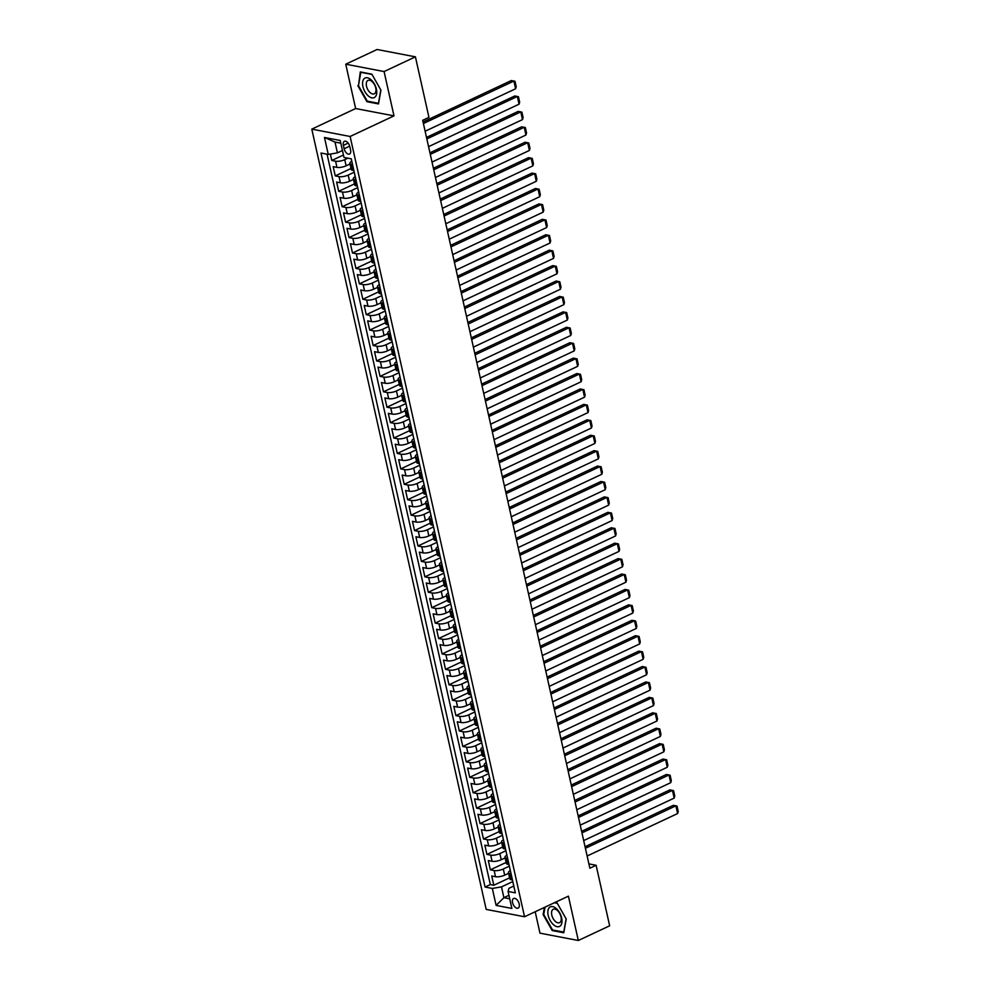 <?xml version="1.0" encoding="UTF-8"?>
<svg xmlns="http://www.w3.org/2000/svg" width="990" height="990" viewBox="0 0 990 990"><rect width="100%" height="100%" fill="white"/><g stroke="black" fill="none" stroke-linecap="round" stroke-linejoin="round"><path stroke-width="1.49" d="M519.193 903.92A5.321 2.945 -115.1 0 0 513.624 898.475A5.321 2.945 -115.1 0 0 512.56 902.657A5.321 2.945 -115.1 0 0 518.141 908.102A5.321 2.945 -115.1 0 0 519.193 903.92M535.194 911.753L539.971 933.162L578.321 940.5L609.654 925.798L596.116 865.272L588.889 863.886M311.788 129.133L486.201 909.414L524.539 916.752L350.126 136.472L311.788 129.133L355.645 108.541L393.995 115.88L384.083 71.552L345.745 64.202L355.645 108.541M345.745 64.202L377.079 49.5L415.416 56.838L384.083 71.552M330.363 154.069L331.798 160.479L343.456 155.009M350.014 163.994L346.116 165.813A6.645 2.067 167.4 0 1 336.959 167.372L333.185 166.654L335.251 175.898L351.017 168.498M353.455 179.413L349.569 181.232A6.645 2.067 -12.6 0 1 340.411 182.791L336.625 182.073L338.691 191.317L354.469 183.917M356.907 194.832L353.022 196.651A6.645 2.067 -12.6 0 1 343.852 198.21L340.077 197.493L342.144 206.737L357.91 199.337M360.348 210.251L356.462 212.083A6.645 2.067 -12.6 0 1 347.304 213.63L343.518 212.912L345.584 222.168L361.362 214.756M363.8 225.671L359.914 227.502A6.645 2.067 -12.6 0 1 350.757 229.061L346.97 228.331L349.037 237.588L364.803 230.187M367.24 241.09L363.355 242.921A6.645 2.067 -12.6 0 1 354.197 244.481L350.411 243.75L352.489 253.007L368.255 245.607M370.693 256.509L366.807 258.341A6.645 2.067 -12.6 0 1 357.65 259.9L353.863 259.17L355.93 268.426L371.696 261.026M374.133 271.928L370.248 273.76A6.645 2.067 -12.6 0 1 361.09 275.319L357.316 274.589L359.382 283.845L375.148 276.445M377.586 287.36L373.7 289.179A6.645 2.067 -12.6 0 1 364.543 290.738L360.756 290.008L362.823 299.265L378.588 291.864M381.039 302.779L377.14 304.598A6.645 2.067 -12.6 0 1 367.983 306.158L364.209 305.44L366.275 314.684L382.041 307.284M384.479 318.198L380.593 320.018A6.645 2.067 -12.6 0 1 371.436 321.577L367.649 320.859L369.716 330.103L385.494 322.703M387.932 333.618L384.033 335.437A6.645 2.067 -12.6 0 1 374.876 336.996L371.101 336.278L373.168 345.522L388.934 338.122M391.372 349.037L387.486 350.856A6.645 2.067 -12.6 0 1 378.329 352.415L374.542 351.697L376.608 360.954L392.387 353.541M394.824 364.456L390.926 366.288A6.645 2.067 -12.6 0 1 381.769 367.847L377.994 367.117L380.061 376.373L395.827 368.973M398.265 379.875L394.379 381.707A6.645 2.067 -12.6 0 1 385.221 383.266L381.435 382.536L383.501 391.793L399.279 384.392M401.717 395.295L397.832 397.126A6.645 2.067 -12.6 0 1 388.662 398.685L384.887 397.955L386.954 407.212L402.72 399.811M405.157 410.714L401.272 412.545A6.645 2.067 -12.6 0 1 392.114 414.105L388.328 413.375L390.394 422.631L406.172 415.231M408.61 426.146L404.724 427.965A6.645 2.067 -12.6 0 1 395.567 429.524L391.78 428.794L393.847 438.05L409.613 430.65M412.05 441.565L408.165 443.384A6.645 2.067 -12.6 0 1 399.007 444.943L395.22 444.225L397.299 453.47L413.065 446.069M415.503 456.984L411.617 458.803A6.645 2.067 -12.6 0 1 402.46 460.362L398.673 459.645L400.74 468.889L416.505 461.489M418.943 472.403L415.058 474.222A6.645 2.067 -12.6 0 1 405.9 475.782L402.126 475.064L404.192 484.308L419.958 476.908M422.396 487.822L418.51 489.642A6.645 2.067 -12.6 0 1 409.353 491.201L405.566 490.483L407.632 499.74L423.398 492.327M425.836 503.242L421.95 505.073A6.645 2.067 -12.6 0 1 412.793 506.632L409.019 505.902L411.085 515.159L426.851 507.759M429.289 518.661L425.403 520.493A6.645 2.067 -12.6 0 1 416.246 522.052L412.459 521.322L414.525 530.578L430.291 523.178M432.741 534.08L428.843 535.912A6.645 2.067 -12.6 0 1 419.686 537.471L415.911 536.741L417.978 545.997L433.744 538.597M436.182 549.5L432.296 551.331A6.645 2.067 -12.6 0 1 423.138 552.89L419.352 552.16L421.418 561.417L437.196 554.016M439.634 564.919L435.736 566.75A6.645 2.067 -12.6 0 1 426.579 568.31L422.804 567.579L424.871 576.836L440.637 569.436M443.075 580.35L439.189 582.169A6.645 2.067 -12.6 0 1 430.031 583.729L426.245 582.999L428.311 592.255L444.089 584.855M446.527 595.77L442.641 597.589A6.645 2.067 -12.6 0 1 433.471 599.148L429.697 598.43L431.764 607.674L447.529 600.274M449.967 611.189L446.082 613.008A6.645 2.067 -12.6 0 1 436.924 614.567L433.137 613.85L435.204 623.094L450.982 615.693M453.42 626.608L449.534 628.427A6.645 2.067 -12.6 0 1 440.377 629.986L436.59 629.269L438.657 638.513L454.422 631.113M456.86 642.027L452.975 643.846A6.645 2.067 -12.6 0 1 443.817 645.406L440.03 644.688L442.109 653.945L457.875 646.532M460.313 657.447L456.427 659.278A6.645 2.067 -12.6 0 1 447.27 660.837L443.483 660.107L445.55 669.364L461.315 661.963M463.753 672.866L459.867 674.697A6.645 2.067 -12.6 0 1 450.71 676.257L446.923 675.527L449.002 684.783L464.768 677.383M467.206 688.285L463.32 690.117A6.645 2.067 -12.6 0 1 454.163 691.676L450.376 690.946L452.442 700.202L468.208 692.802M470.646 703.704L466.76 705.536A6.645 2.067 -12.6 0 1 457.603 707.095L453.828 706.365L455.895 715.621L471.661 708.221M474.099 719.136L470.213 720.955A6.645 2.067 -12.6 0 1 461.055 722.514L457.269 721.784L459.335 731.041L475.101 723.64M477.551 734.555L473.653 736.374A6.645 2.067 -12.6 0 1 464.496 737.934L460.721 737.216L462.788 746.46L478.554 739.06M480.992 749.975L477.106 751.794A6.645 2.067 -12.6 0 1 467.948 753.353L464.161 752.635L466.228 761.879L482.006 754.479M484.444 765.394L480.546 767.213A6.645 2.067 -12.6 0 1 471.389 768.772L467.614 768.054L469.681 777.298L485.446 769.898M487.884 780.813L483.999 782.632A6.645 2.067 -12.6 0 1 474.841 784.191L471.054 783.474L473.121 792.73L488.899 785.318M491.337 796.232L487.451 798.064A6.645 2.067 -12.6 0 1 478.281 799.623L474.507 798.893L476.574 808.149L492.339 800.749M494.777 811.652L490.892 813.483A6.645 2.067 -12.6 0 1 481.734 815.042L477.947 814.312L480.014 823.569L495.792 816.168M498.23 827.071L494.344 828.902A6.645 2.067 -12.6 0 1 485.187 830.462L481.4 829.731L483.467 838.988L499.232 831.588M501.67 842.49L497.784 844.322A6.645 2.067 -12.6 0 1 488.627 845.881L484.84 845.151L486.919 854.407L502.685 847.007M505.123 857.922L501.237 859.741A6.645 2.067 -12.6 0 1 492.079 861.3L488.293 860.57L490.359 869.826L506.125 862.426M415.416 56.838L428.942 117.365L422.68 120.31L589.854 868.205L596.116 865.272M343.394 145.369L344.149 148.76A5.148 2.859 -115.1 0 0 349.544 154.044A5.148 2.859 -115.1 0 0 350.571 149.985L349.817 146.594A5.148 2.859 -115.1 0 0 344.409 141.323A5.148 2.859 -115.1 0 0 343.394 145.369L348.183 143.117M513.761 886.05L508.947 888.315L508.08 891.458L515.332 892.844L351.264 158.833L344 157.447L340.214 140.481L324.46 137.462L328.259 154.428L320.995 153.029L485.075 887.052L492.327 888.438L501.485 886.879L503.898 897.683L509.714 898.796M508.08 891.458L511.867 908.424L496.114 905.404L492.327 888.438M509.33 866.163L503.304 868.997A6.645 2.067 167.4 0 1 494.146 870.557L490.359 869.826M508.563 873.341L504.677 875.16L503.304 868.997M505.89 850.744L499.851 853.578A6.645 2.067 167.4 0 1 490.693 855.137L486.919 854.407M502.437 835.325L496.411 838.146A6.645 2.067 167.4 0 1 487.253 839.706L483.467 838.988M498.985 819.906L492.958 822.727A6.645 2.067 167.4 0 1 483.801 824.286L480.014 823.569M495.545 804.474L489.518 807.308A6.645 2.067 167.4 0 1 480.36 808.867L476.574 808.149M492.092 789.055L486.065 791.889A6.645 2.067 167.4 0 1 476.908 793.448L473.121 792.73M488.652 773.635L482.625 776.469A6.645 2.067 167.4 0 1 473.468 778.029L469.681 777.298M485.199 758.216L479.172 761.05A6.645 2.067 167.4 0 1 470.015 762.609L466.228 761.879M481.759 742.797L475.72 745.631A6.645 2.067 167.4 0 1 466.562 747.19L462.788 746.46M478.306 727.378L472.279 730.212A6.645 2.067 167.4 0 1 463.122 731.771L459.335 731.041M474.866 711.959L468.827 714.792A6.645 2.067 167.4 0 1 459.669 716.352L455.895 715.621M471.413 696.539L465.387 699.361A6.645 2.067 167.4 0 1 456.229 700.92L452.442 700.202M467.973 681.12L461.934 683.942A6.645 2.067 167.4 0 1 452.776 685.501L449.002 684.783M464.52 665.701L458.494 668.522A6.645 2.067 167.4 0 1 449.336 670.082L445.55 669.364M461.08 650.269L455.041 653.103A6.645 2.067 167.4 0 1 445.884 654.662L442.109 653.945M457.628 634.85L451.601 637.684A6.645 2.067 167.4 0 1 442.443 639.243L438.657 638.513M454.175 619.431L448.148 622.264A6.645 2.067 167.4 0 1 438.991 623.824L435.204 623.094M450.735 604.011L444.708 606.845A6.645 2.067 167.4 0 1 435.55 608.404L431.764 607.674M447.282 588.592L441.255 591.426A6.645 2.067 167.4 0 1 432.098 592.985L428.311 592.255M443.842 573.173L437.815 576.007A6.645 2.067 167.4 0 1 428.658 577.566L424.871 576.836M440.389 557.754L434.363 560.587A6.645 2.067 167.4 0 1 425.205 562.134L421.418 561.417M436.949 542.334L430.91 545.156A6.645 2.067 167.4 0 1 421.752 546.715L417.978 545.997M433.496 526.915L427.47 529.737A6.645 2.067 167.4 0 1 418.312 531.296L414.525 530.578M430.056 511.483L424.017 514.317A6.645 2.067 167.4 0 1 414.86 515.877L411.085 515.159M426.603 496.064L420.577 498.898A6.645 2.067 167.4 0 1 411.419 500.457L407.632 499.74M423.163 480.645L417.124 483.479A6.645 2.067 167.4 0 1 407.967 485.038L404.192 484.308M419.711 465.226L413.684 468.06A6.645 2.067 167.4 0 1 404.526 469.619L400.74 468.889M416.27 449.807L410.231 452.64A6.645 2.067 167.4 0 1 401.074 454.2L397.299 453.47M412.818 434.387L406.791 437.221A6.645 2.067 167.4 0 1 397.634 438.78L393.847 438.05M409.365 418.968L403.338 421.802A6.645 2.067 167.4 0 1 394.181 423.361L390.394 422.631M405.925 403.549L399.898 406.37A6.645 2.067 167.4 0 1 390.741 407.93L386.954 407.212M402.472 388.13L396.446 390.951A6.645 2.067 167.4 0 1 387.288 392.51L383.501 391.793M399.032 372.71L393.005 375.532A6.645 2.067 167.4 0 1 383.848 377.091L380.061 376.373M395.579 357.279L389.553 360.113A6.645 2.067 167.4 0 1 380.395 361.672L376.608 360.954M392.139 341.859L386.112 344.693A6.645 2.067 167.4 0 1 376.943 346.253L373.168 345.522M388.686 326.44L382.66 329.274A6.645 2.067 167.4 0 1 373.502 330.833L369.716 330.103M385.246 311.021L379.207 313.855A6.645 2.067 167.4 0 1 370.05 315.414L366.275 314.684M381.793 295.602L375.767 298.435A6.645 2.067 167.4 0 1 366.609 299.995L362.823 299.265M378.353 280.182L372.314 283.016A6.645 2.067 167.4 0 1 363.157 284.576L359.382 283.845M374.901 264.763L368.874 267.585A6.645 2.067 167.4 0 1 359.716 269.144L355.93 268.426M371.46 249.344L365.421 252.165A6.645 2.067 167.4 0 1 356.264 253.725L352.489 253.007M368.008 233.925L361.981 236.746A6.645 2.067 167.4 0 1 352.824 238.305L349.037 237.588M364.555 218.493L358.529 221.327A6.645 2.067 167.4 0 1 349.371 222.886L345.584 222.168M361.115 203.074L355.088 205.908A6.645 2.067 167.4 0 1 345.931 207.467L342.144 206.737M357.662 187.654L351.636 190.488A6.645 2.067 167.4 0 1 342.478 192.048L338.691 191.317M354.222 172.235L348.195 175.069A6.645 2.067 167.4 0 1 339.038 176.628L335.251 175.898M347.861 158.177L344.743 159.65A6.645 2.067 167.4 0 1 335.585 161.209L331.798 160.479M327.071 154.192L490.335 884.577L493.812 885.246L509.578 877.845M504.677 875.16A6.645 2.067 -12.6 0 1 495.52 876.719L491.733 876.002L493.812 885.246M354.272 172.334A4.405 1.374 167.4 0 1 354.185 172.149L353.851 170.602L352.712 170.391A6.645 2.067 167.4 0 1 351.24 169.488L349.866 163.325A6.645 2.067 167.4 0 1 351.759 161.296M352.514 164.451L351.339 164.229A6.645 2.067 167.4 0 1 349.866 163.325M355.967 179.871L354.779 179.648A6.645 2.067 167.4 0 1 353.306 178.745A6.645 2.067 167.4 0 1 355.212 176.715M353.306 178.745L354.692 184.907A6.645 2.067 -12.6 0 0 356.165 185.811L357.341 186.033M359.407 195.29L358.232 195.067A6.645 2.067 167.4 0 1 356.759 194.164A6.645 2.067 167.4 0 1 358.652 192.134M356.759 194.164L358.132 200.327A6.645 2.067 -12.6 0 0 359.605 201.23L360.793 201.453M362.86 210.709L361.672 210.486A6.645 2.067 167.4 0 1 360.199 209.583A6.645 2.067 167.4 0 1 362.105 207.554M360.199 209.583L361.585 215.746A6.645 2.067 -12.6 0 0 363.058 216.649L364.233 216.884M366.3 226.128L365.124 225.906A6.645 2.067 167.4 0 1 363.652 225.002A6.645 2.067 167.4 0 1 365.558 222.973M363.652 225.002L365.025 231.165A6.645 2.067 -12.6 0 0 366.498 232.068L367.686 232.304L367.983 233.826A4.405 1.374 167.4 0 0 368.07 234.011M369.753 241.548L368.577 241.325A6.645 2.067 167.4 0 1 367.092 240.422A6.645 2.067 167.4 0 1 368.998 238.392M367.092 240.422L368.478 246.597A6.645 2.067 -12.6 0 0 369.951 247.5L371.126 247.723M373.193 256.967L372.017 256.744A6.645 2.067 167.4 0 1 370.545 255.841A6.645 2.067 167.4 0 1 372.45 253.811M370.545 255.841L371.918 262.016A6.645 2.067 -12.6 0 0 373.403 262.919L374.579 263.142M376.646 272.399L375.47 272.163A6.645 2.067 167.4 0 1 373.985 271.26A6.645 2.067 167.4 0 1 375.891 269.243M373.985 271.26L375.371 277.435A6.645 2.067 -12.6 0 0 376.844 278.339L378.019 278.561L378.316 280.096A4.405 1.374 167.4 0 0 378.403 280.269M380.086 287.818L378.91 287.583A6.645 2.067 167.4 0 1 377.438 286.679A6.645 2.067 167.4 0 1 379.343 284.662M377.438 286.679L378.811 292.854A6.645 2.067 -12.6 0 0 380.296 293.758L381.472 293.981M383.538 303.237L382.363 303.002A6.645 2.067 167.4 0 1 380.878 302.111A6.645 2.067 167.4 0 1 382.784 300.081M380.878 302.111L382.264 308.274A6.645 2.067 -12.6 0 0 383.736 309.177L384.912 309.4M386.979 318.656L385.803 318.433A6.645 2.067 167.4 0 1 384.33 317.53A6.645 2.067 167.4 0 1 386.236 315.501M384.33 317.53L385.704 323.693A6.645 2.067 -12.6 0 0 387.189 324.596L388.365 324.819M390.431 334.075L389.256 333.853A6.645 2.067 167.4 0 1 387.771 332.949A6.645 2.067 167.4 0 1 389.676 330.92M387.771 332.949L389.157 339.112A6.645 2.067 -12.6 0 0 390.629 340.015L391.805 340.238L392.102 341.773A4.405 1.374 167.4 0 0 392.189 341.958M393.884 349.495L392.696 349.272A6.645 2.067 167.4 0 1 391.223 348.369A6.645 2.067 167.4 0 1 393.129 346.339M391.223 348.369L392.597 354.531A6.645 2.067 -12.6 0 0 394.082 355.435L395.257 355.657M397.324 364.914L396.149 364.691A6.645 2.067 167.4 0 1 394.676 363.788A6.645 2.067 167.4 0 1 396.569 361.758M394.676 363.788L396.05 369.951A6.645 2.067 -12.6 0 0 397.522 370.854L398.698 371.089M400.777 380.333L399.589 380.111A6.645 2.067 167.4 0 1 398.116 379.207A6.645 2.067 167.4 0 1 400.022 377.178M398.116 379.207L399.502 385.382A6.645 2.067 -12.6 0 0 400.975 386.273L402.15 386.508M404.217 395.753L403.041 395.53A6.645 2.067 167.4 0 1 401.569 394.626A6.645 2.067 167.4 0 1 403.462 392.597M401.569 394.626L402.942 400.802A6.645 2.067 -12.6 0 0 404.415 401.705L405.603 401.928M407.67 411.172L406.482 410.949A6.645 2.067 167.4 0 1 405.009 410.046A6.645 2.067 167.4 0 1 406.915 408.029M405.009 410.046L406.395 416.221A6.645 2.067 -12.6 0 0 407.868 417.124L409.043 417.347M411.11 426.603L409.934 426.368A6.645 2.067 167.4 0 1 408.462 425.465A6.645 2.067 167.4 0 1 410.367 423.448M408.462 425.465L409.835 431.64A6.645 2.067 -12.6 0 0 411.308 432.543L412.496 432.766M414.562 442.023L413.387 441.788A6.645 2.067 167.4 0 1 411.902 440.897A6.645 2.067 167.4 0 1 413.808 438.867M411.902 440.897L413.288 447.059A6.645 2.067 -12.6 0 0 414.761 447.963L415.936 448.185M418.003 457.442L416.827 457.219A6.645 2.067 167.4 0 1 415.354 456.316A6.645 2.067 167.4 0 1 417.26 454.286M415.354 456.316L416.728 462.479A6.645 2.067 -12.6 0 0 418.201 463.382L419.389 463.605M421.455 472.861L420.28 472.638A6.645 2.067 167.4 0 1 418.795 471.735A6.645 2.067 167.4 0 1 420.7 469.706M418.795 471.735L420.181 477.898A6.645 2.067 -12.6 0 0 421.653 478.801L422.829 479.024M424.896 488.28L423.72 488.058A6.645 2.067 167.4 0 1 422.247 487.154A6.645 2.067 167.4 0 1 424.153 485.125M422.247 487.154L423.621 493.317A6.645 2.067 -12.6 0 0 425.106 494.22L426.282 494.443L426.579 495.978A4.405 1.374 167.4 0 0 426.665 496.163M428.348 503.7L427.173 503.477A6.645 2.067 167.4 0 1 425.688 502.574A6.645 2.067 167.4 0 1 427.593 500.544M425.688 502.574L427.074 508.736A6.645 2.067 -12.6 0 0 428.546 509.64L429.722 509.875M431.789 519.119L430.613 518.896A6.645 2.067 167.4 0 1 429.14 517.993A6.645 2.067 167.4 0 1 431.046 515.963M429.14 517.993L430.514 524.156A6.645 2.067 -12.6 0 0 431.999 525.059L433.175 525.294M435.241 534.538L434.065 534.315A6.645 2.067 167.4 0 1 432.581 533.412A6.645 2.067 167.4 0 1 434.486 531.382M432.581 533.412L433.966 539.587A6.645 2.067 -12.6 0 0 435.439 540.49L436.615 540.713L436.912 542.248A4.405 1.374 167.4 0 0 436.998 542.421M438.681 549.957L437.506 549.735A6.645 2.067 167.4 0 1 436.033 548.831A6.645 2.067 167.4 0 1 437.939 546.814M436.033 548.831L437.407 555.006A6.645 2.067 -12.6 0 0 438.892 555.91L440.067 556.132M442.134 565.389L440.958 565.154A6.645 2.067 167.4 0 1 439.486 564.25A6.645 2.067 167.4 0 1 441.379 562.233M439.486 564.25L440.859 570.426A6.645 2.067 -12.6 0 0 442.332 571.329L443.508 571.552M445.587 580.808L444.399 580.573A6.645 2.067 167.4 0 1 442.926 579.67A6.645 2.067 167.4 0 1 444.832 577.653M442.926 579.67L444.312 585.845A6.645 2.067 -12.6 0 0 445.785 586.748L446.96 586.971M449.027 596.228L447.851 596.005A6.645 2.067 167.4 0 1 446.379 595.101A6.645 2.067 167.4 0 1 448.272 593.072M446.379 595.101L447.752 601.264A6.645 2.067 -12.6 0 0 449.225 602.168L450.413 602.39M452.479 611.647L451.292 611.424A6.645 2.067 167.4 0 1 449.819 610.521A6.645 2.067 167.4 0 1 451.725 608.491M449.819 610.521L451.205 616.683A6.645 2.067 -12.6 0 0 452.678 617.587L453.853 617.81M455.92 627.066L454.744 626.843A6.645 2.067 167.4 0 1 453.272 625.94A6.645 2.067 167.4 0 1 455.177 623.91M453.272 625.94L454.645 632.103A6.645 2.067 -12.6 0 0 456.118 633.006L457.306 633.229M459.372 642.485L458.197 642.263A6.645 2.067 167.4 0 1 456.712 641.359A6.645 2.067 167.4 0 1 458.618 639.33M456.712 641.359L458.098 647.522A6.645 2.067 -12.6 0 0 459.57 648.425L460.746 648.66L461.043 650.183A4.405 1.374 167.4 0 0 461.13 650.368M462.813 657.904L461.637 657.682A6.645 2.067 167.4 0 1 460.164 656.778A6.645 2.067 167.4 0 1 462.07 654.749M460.164 656.778L461.538 662.941A6.645 2.067 -12.6 0 0 463.011 663.845L464.199 664.08M466.265 673.324L465.09 673.101A6.645 2.067 167.4 0 1 463.605 672.198A6.645 2.067 167.4 0 1 465.51 670.168M463.605 672.198L464.991 678.373A6.645 2.067 -12.6 0 0 466.463 679.264L467.639 679.499M469.706 688.743L468.53 688.52A6.645 2.067 167.4 0 1 467.057 687.617A6.645 2.067 167.4 0 1 468.963 685.587M467.057 687.617L468.431 693.792A6.645 2.067 -12.6 0 0 469.916 694.695L471.092 694.918M473.158 704.175L471.983 703.94A6.645 2.067 167.4 0 1 470.498 703.036A6.645 2.067 167.4 0 1 472.403 701.019M470.498 703.036L471.884 709.211A6.645 2.067 -12.6 0 0 473.356 710.115L474.532 710.337M476.598 719.594L475.423 719.359A6.645 2.067 167.4 0 1 473.95 718.455A6.645 2.067 167.4 0 1 475.856 716.438M473.95 718.455L475.324 724.63A6.645 2.067 -12.6 0 0 476.809 725.534L477.984 725.757M480.051 735.013L478.875 734.778A6.645 2.067 167.4 0 1 477.39 733.887A6.645 2.067 167.4 0 1 479.296 731.857M477.39 733.887L478.776 740.05A6.645 2.067 -12.6 0 0 480.249 740.953L481.425 741.176M483.491 750.432L482.316 750.21A6.645 2.067 167.4 0 1 480.843 749.306A6.645 2.067 167.4 0 1 482.749 747.277M480.843 749.306L482.217 755.469A6.645 2.067 -12.6 0 0 483.702 756.372L484.877 756.595L485.174 758.13A4.405 1.374 167.4 0 0 485.261 758.315M486.944 765.852L485.768 765.629A6.645 2.067 167.4 0 1 484.296 764.726A6.645 2.067 167.4 0 1 486.189 762.696M484.296 764.726L485.669 770.888A6.645 2.067 -12.6 0 0 487.142 771.792L488.318 772.014M490.397 781.271L489.209 781.048A6.645 2.067 167.4 0 1 487.736 780.145A6.645 2.067 167.4 0 1 489.642 778.115M487.736 780.145L489.11 786.308A6.645 2.067 -12.6 0 0 490.595 787.211L491.77 787.434M493.837 796.69L492.661 796.467A6.645 2.067 167.4 0 1 491.189 795.564A6.645 2.067 167.4 0 1 493.082 793.535M491.189 795.564L492.562 801.727A6.645 2.067 -12.6 0 0 494.035 802.63L495.223 802.865M497.289 812.109L496.101 811.887A6.645 2.067 167.4 0 1 494.629 810.983A6.645 2.067 167.4 0 1 496.535 808.954M494.629 810.983L496.015 817.158A6.645 2.067 -12.6 0 0 497.487 818.049L498.663 818.285M500.73 827.529L499.554 827.306A6.645 2.067 167.4 0 1 498.081 826.402A6.645 2.067 167.4 0 1 499.987 824.373M498.081 826.402L499.455 832.578A6.645 2.067 -12.6 0 0 500.928 833.481L502.116 833.704M504.182 842.948L503.007 842.725A6.645 2.067 167.4 0 1 501.522 841.822A6.645 2.067 167.4 0 1 503.427 839.805M501.522 841.822L502.908 847.997A6.645 2.067 -12.6 0 0 504.38 848.9L505.556 849.123M507.623 858.38L506.447 858.144A6.645 2.067 167.4 0 1 504.974 857.241A6.645 2.067 167.4 0 1 506.88 855.224M504.974 857.241L506.348 863.416A6.645 2.067 -12.6 0 0 507.821 864.32L509.009 864.542L509.305 866.077A4.405 1.374 167.4 0 0 509.392 866.25M511.075 873.799L509.9 873.564A6.645 2.067 167.4 0 1 508.414 872.673A6.645 2.067 167.4 0 1 510.32 870.643M508.414 872.673L509.8 878.835A6.645 2.067 -12.6 0 0 511.273 879.739L512.449 879.962M340.82 143.191L335.004 142.065L337.417 152.868L328.259 154.428M342.453 150.492L337.417 152.868M578.321 940.5L568.409 896.16L524.539 916.752M393.995 115.88L350.126 136.472M508.934 895.307L503.898 897.683L496.114 905.404M512.783 881.583L501.485 886.879M490.335 884.577L485.075 887.052M335.004 142.065L324.46 137.462M357.848 85.709L366.943 101.698L378.489 103.913L380.94 90.14L371.844 74.151L360.298 71.936L358.504 85.4M544.389 907.446L543.114 914.574L552.222 930.551L563.768 932.766L566.218 918.992L557.11 903.004L554.784 902.558M367.872 101.265L366.943 101.698M553.138 930.13L552.222 930.551M543.77 914.265L543.114 914.574M423.398 123.527L513.897 81.056L511.298 80.561L423.052 121.98M351.896 161.692A4.405 1.374 167.4 0 1 351.809 161.506L351.215 158.821M425.118 131.237L515.617 88.766L513.897 81.056L514.998 81.291L516.211 86.687L515.617 88.766M376.386 89.1A10.803 5.977 -115.1 0 0 367.401 77.789A10.803 5.977 -115.1 0 0 362.909 86.514A10.803 5.977 -115.1 0 0 371.881 97.837A10.803 5.977 -115.1 0 0 376.386 89.1M375.742 87.999A7.4 4.096 -115.1 0 0 367.983 80.413A7.4 4.096 -115.1 0 0 366.51 86.229A7.4 4.096 -115.1 0 0 374.269 93.802A7.4 4.096 -115.1 0 0 375.742 87.999M367.278 101.153L358.454 85.66L360.83 72.32L372.017 74.46L380.828 89.954L378.465 103.294L367.278 101.153M556.343 908.622A10.803 5.977 -115.1 0 0 547.965 910.54A10.803 5.977 -115.1 0 0 553.484 924.697A10.803 5.977 -115.1 0 0 561.875 922.791A10.803 5.977 -115.1 0 0 556.343 908.622M557.382 910.466A7.4 4.096 -115.1 0 0 553.261 909.265A7.4 4.096 -115.1 0 0 551.69 914.599A7.4 4.096 -115.1 0 0 555.427 921.467A7.4 4.096 -115.1 0 0 559.548 922.668A7.4 4.096 -115.1 0 0 561.107 917.334A7.4 4.096 -115.1 0 0 557.382 910.466M563.892 932.085L552.544 930.006L543.733 914.525L545.044 907.137M554.363 902.756L557.283 903.313L566.107 918.807L563.731 932.159M426.839 138.947L517.337 96.475L514.75 95.981L426.504 137.4M355.348 177.111A4.405 1.374 167.4 0 1 355.262 176.925L354.606 174.005A4.405 1.374 -12.6 0 0 354.692 174.178M428.571 146.656L519.057 104.185L517.337 96.475L518.451 96.711L519.651 102.118L519.057 104.185M430.291 154.366L520.789 111.895L518.191 111.4L429.945 152.819M358.788 192.53A4.405 1.374 167.4 0 1 358.702 192.345L358.046 189.424A4.405 1.374 -12.6 0 0 358.132 189.597M432.011 162.075L522.51 119.604L520.789 111.895L521.891 112.13L523.104 117.538L522.51 119.604M357.724 187.754A4.405 1.374 167.4 0 1 357.637 187.568L357.291 186.033M433.744 169.785L524.23 127.314L521.643 126.819L433.397 168.238M362.241 207.95A4.405 1.374 167.4 0 1 362.154 207.776L361.499 204.843A4.405 1.374 -12.6 0 0 361.585 205.017M435.464 177.495L525.95 135.024L524.23 127.314L525.343 127.562L526.544 132.957L525.95 135.024M361.164 203.173A4.405 1.374 167.4 0 1 361.09 202.987L360.744 201.453M437.184 185.204L527.682 142.733L525.084 142.238L436.838 183.657M365.681 223.369A4.405 1.374 167.4 0 1 365.595 223.196L364.939 220.263A4.405 1.374 -12.6 0 0 365.025 220.436M438.904 192.926L529.403 150.443L527.682 142.733L528.784 142.981L529.996 148.376L529.403 150.443M364.617 218.592A4.405 1.374 167.4 0 1 364.53 218.406L364.184 216.872M440.637 200.636L531.123 158.153L528.536 157.657L440.29 199.077M369.134 238.788A4.405 1.374 167.4 0 1 369.047 238.615L368.391 235.682A4.405 1.374 -12.6 0 0 368.478 235.855M442.357 208.346L532.855 165.862L531.123 158.153L532.236 158.4L533.437 163.796L532.855 165.862M444.077 216.055L534.575 173.572L531.976 173.077L443.73 214.496M372.574 254.207A4.405 1.374 167.4 0 1 372.488 254.034L371.844 251.101A4.405 1.374 -12.6 0 0 371.918 251.287M445.797 223.765L536.295 181.281L534.575 173.572L535.689 173.819L536.889 179.215L536.295 181.281M371.51 249.431A4.405 1.374 167.4 0 1 371.423 249.257L371.077 247.71M447.529 231.474L538.015 188.991L535.429 188.496L447.183 229.928M376.027 269.627A4.405 1.374 167.4 0 1 375.94 269.453L375.284 266.52A4.405 1.374 -12.6 0 0 375.371 266.706M449.25 239.184L539.748 196.701L538.015 188.991L539.129 189.238L540.342 194.634L539.748 196.701M374.963 264.85A4.405 1.374 167.4 0 1 374.876 264.676L374.529 263.13M450.97 246.894L541.468 204.41L538.882 203.915L450.623 245.347M379.467 285.058A4.405 1.374 167.4 0 1 379.393 284.873L378.737 281.94A4.405 1.374 -12.6 0 0 378.824 282.125M452.702 254.603L543.188 212.132L541.468 204.41L542.582 204.658L543.782 210.053L543.188 212.132M454.422 262.313L544.908 219.842L542.322 219.335L454.076 260.766M382.92 300.477A4.405 1.374 167.4 0 1 382.833 300.292L382.177 297.359A4.405 1.374 -12.6 0 0 382.264 297.545M456.143 270.022L546.641 227.552L544.908 219.842L546.022 220.077L547.235 225.472L546.641 227.552M381.855 295.688A4.405 1.374 167.4 0 1 381.769 295.515L381.422 293.968M457.863 277.732L548.361 235.261L545.775 234.766L457.516 276.185M386.372 315.897A4.405 1.374 167.4 0 1 386.286 315.711L385.63 312.791A4.405 1.374 -12.6 0 0 385.716 312.964M459.595 285.442L550.081 242.971L548.361 235.261L549.475 235.496L550.675 240.892L550.081 242.971M385.296 311.108A4.405 1.374 167.4 0 1 385.209 310.934L384.863 309.387M461.315 293.151L551.801 250.68L549.215 250.185L460.969 291.604M389.812 331.316A4.405 1.374 167.4 0 1 389.726 331.13L389.07 328.21A4.405 1.374 -12.6 0 0 389.157 328.383M463.035 300.861L553.534 258.39L551.801 250.68L552.915 250.916L554.128 256.323L553.534 258.39M388.748 326.539A4.405 1.374 167.4 0 1 388.662 326.354L388.315 324.819M464.756 308.571L555.254 266.1L552.668 265.605L464.409 307.024M393.265 346.735A4.405 1.374 167.4 0 1 393.179 346.55L392.523 343.629A4.405 1.374 -12.6 0 0 392.609 343.802M466.488 316.28L556.974 273.809L555.254 266.1L556.368 266.347L557.568 271.743L556.974 273.809M468.208 323.99L558.707 281.519L556.108 281.024L467.862 322.443M396.705 362.154A4.405 1.374 167.4 0 1 396.619 361.981L395.963 359.048A4.405 1.374 -12.6 0 0 396.05 359.221M469.928 331.7L560.427 289.228L558.707 281.519L559.808 281.766L561.021 287.162L560.427 289.228M395.641 357.378A4.405 1.374 167.4 0 1 395.555 357.192L395.208 355.657M471.648 339.421L562.147 296.938L559.56 296.443L471.302 337.862M400.158 377.574A4.405 1.374 167.4 0 1 400.071 377.4L399.416 374.468A4.405 1.374 -12.6 0 0 399.502 374.641M473.381 347.131L563.867 304.648L562.147 296.938L563.261 297.186L564.461 302.581L563.867 304.648M399.081 372.797A4.405 1.374 167.4 0 1 398.995 372.611L398.661 371.077M475.101 354.841L565.599 312.357L563.001 311.862L474.755 353.282M403.598 392.993A4.405 1.374 167.4 0 1 403.512 392.82L402.856 389.887A4.405 1.374 -12.6 0 0 402.942 390.072M476.821 362.55L567.32 320.067L565.599 312.357L566.701 312.605L567.913 318L567.32 320.067M402.534 388.216A4.405 1.374 167.4 0 1 402.447 388.043L402.101 386.496M478.554 370.26L569.04 327.777L566.453 327.282L478.207 368.713M407.051 408.412A4.405 1.374 167.4 0 1 406.964 408.239L406.308 405.306A4.405 1.374 -12.6 0 0 406.395 405.492M480.274 377.97L570.76 335.486L569.04 327.777L570.153 328.024L571.354 333.42L570.76 335.486M405.974 403.635A4.405 1.374 167.4 0 1 405.9 403.462L405.554 401.915M481.994 385.679L572.492 343.196L569.894 342.701L481.647 384.132M410.491 423.844A4.405 1.374 167.4 0 1 410.404 423.658L409.749 420.725A4.405 1.374 -12.6 0 0 409.835 420.911M483.714 393.389L574.212 350.906L572.492 343.196L573.594 343.443L574.806 348.839L574.212 350.906M409.427 419.055A4.405 1.374 167.4 0 1 409.34 418.881L408.994 417.335M485.446 401.099L575.933 358.628L573.346 358.12L485.1 399.552M413.944 439.263A4.405 1.374 167.4 0 1 413.857 439.077L413.201 436.144A4.405 1.374 -12.6 0 0 413.288 436.33M487.167 408.808L577.665 366.337L575.933 358.628L577.046 358.863L578.247 364.258L577.665 366.337M412.88 434.474A4.405 1.374 167.4 0 1 412.793 434.301L412.446 432.754M488.887 416.518L579.385 374.047L576.786 373.552L488.54 414.971M417.384 454.682A4.405 1.374 167.4 0 1 417.297 454.497L416.654 451.564A4.405 1.374 -12.6 0 0 416.728 451.749M490.607 424.227L581.105 381.756L579.385 374.047L580.499 374.282L581.699 379.677L581.105 381.756M416.32 449.893A4.405 1.374 167.4 0 1 416.233 449.72L415.887 448.173M492.339 431.937L582.825 389.466L580.239 388.971L491.993 430.39M420.837 470.101A4.405 1.374 167.4 0 1 420.75 469.916L420.094 466.995A4.405 1.374 -12.6 0 0 420.181 467.169M494.06 439.647L584.558 397.176L582.825 389.466L583.939 389.701L585.152 395.109L584.558 397.176M419.772 465.325A4.405 1.374 167.4 0 1 419.686 465.139L419.339 463.592M495.78 447.356L586.278 404.885L583.692 404.39L495.433 445.809M424.277 485.521A4.405 1.374 167.4 0 1 424.203 485.335L423.547 482.415A4.405 1.374 -12.6 0 0 423.633 482.588M497.512 455.066L587.998 412.595L586.278 404.885L587.392 405.12L588.592 410.528L587.998 412.595M423.213 480.744A4.405 1.374 167.4 0 1 423.126 480.558L422.779 479.024M499.232 462.775L589.718 420.305L587.132 419.81L498.886 461.229M427.729 500.94A4.405 1.374 167.4 0 1 427.643 500.767L426.987 497.834A4.405 1.374 -12.6 0 0 427.074 498.007M500.952 470.485L591.451 428.014L589.718 420.305L590.832 420.552L592.045 425.947L591.451 428.014M502.673 478.195L593.171 435.724L590.585 435.229L502.326 476.648M431.182 516.359A4.405 1.374 167.4 0 1 431.096 516.186L430.44 513.253A4.405 1.374 -12.6 0 0 430.526 513.426M504.405 485.917L594.891 443.433L593.171 435.724L594.285 435.971L595.485 441.367L594.891 443.433M430.106 511.582A4.405 1.374 167.4 0 1 430.019 511.397L429.672 509.862M506.125 493.626L596.611 451.143L594.025 450.648L505.779 492.067M434.622 531.779A4.405 1.374 167.4 0 1 434.536 531.605L433.88 528.672A4.405 1.374 -12.6 0 0 433.966 528.858M507.845 501.336L598.344 458.853L596.611 451.143L597.725 451.391L598.938 456.786L598.344 458.853M433.558 527.002A4.405 1.374 167.4 0 1 433.471 526.816L433.125 525.282M509.565 509.046L600.064 466.562L597.477 466.067L509.219 507.486M438.075 547.198A4.405 1.374 167.4 0 1 437.988 547.024L437.332 544.092A4.405 1.374 -12.6 0 0 437.419 544.277M511.298 516.755L601.784 474.272L600.064 466.562L601.178 466.81L602.378 472.205L601.784 474.272M513.018 524.465L603.516 481.982L600.918 481.486L512.672 522.918M441.515 562.617A4.405 1.374 167.4 0 1 441.429 562.444L440.773 559.511A4.405 1.374 -12.6 0 0 440.859 559.697M514.738 532.175L605.236 489.691L603.516 481.982L604.618 482.229L605.831 487.625L605.236 489.691M440.451 557.84A4.405 1.374 167.4 0 1 440.364 557.667L440.018 556.12M516.458 539.884L606.957 497.413L604.37 496.906L516.112 538.337M444.968 578.049A4.405 1.374 167.4 0 1 444.881 577.863L444.225 574.93A4.405 1.374 -12.6 0 0 444.312 575.116M518.191 547.594L608.677 505.123L606.957 497.413L608.07 497.648L609.271 503.044L608.677 505.123M443.891 573.26A4.405 1.374 167.4 0 1 443.805 573.086L443.471 571.539M519.911 555.303L610.409 512.832L607.811 512.337L519.564 553.757M448.408 593.468A4.405 1.374 167.4 0 1 448.321 593.282L447.666 590.349A4.405 1.374 -12.6 0 0 447.752 590.535M521.631 563.013L612.129 520.542L610.409 512.832L611.511 513.067L612.723 518.463L612.129 520.542M447.344 588.679A4.405 1.374 167.4 0 1 447.257 588.505L446.911 586.959M523.364 570.723L613.85 528.252L611.263 527.757L523.017 569.176M451.861 608.887A4.405 1.374 167.4 0 1 451.774 608.702L451.118 605.781A4.405 1.374 -12.6 0 0 451.205 605.954M525.084 578.432L615.57 535.961L613.85 528.252L614.963 528.487L616.164 533.882L615.57 535.961M450.784 604.11A4.405 1.374 167.4 0 1 450.71 603.925L450.363 602.378M526.804 586.142L617.302 543.671L614.703 543.176L526.457 584.595M455.301 624.306A4.405 1.374 167.4 0 1 455.214 624.121L454.558 621.2A4.405 1.374 -12.6 0 0 454.645 621.374M528.524 593.851L619.022 551.38L617.302 543.671L618.404 543.906L619.616 549.314L619.022 551.38M454.237 619.53A4.405 1.374 167.4 0 1 454.15 619.344L453.804 617.81M530.256 601.561L620.742 559.09L618.156 558.595L529.91 600.014M458.754 639.726A4.405 1.374 167.4 0 1 458.667 639.552L458.011 636.62A4.405 1.374 -12.6 0 0 458.098 636.793M531.976 609.271L622.475 566.8L620.742 559.09L621.856 559.338L623.057 564.733L622.475 566.8M457.689 634.949A4.405 1.374 167.4 0 1 457.603 634.763L457.256 633.229M533.697 616.98L624.195 574.509L621.596 574.014L533.35 615.433M462.194 655.145A4.405 1.374 167.4 0 1 462.107 654.972L461.464 652.039A4.405 1.374 -12.6 0 0 461.538 652.212M535.417 624.69L625.915 582.219L624.195 574.509L625.309 574.757L626.509 580.152L625.915 582.219M537.149 632.412L627.635 589.929L625.049 589.434L536.803 630.853M465.647 670.564A4.405 1.374 167.4 0 1 465.56 670.391L464.904 667.458A4.405 1.374 -12.6 0 0 464.991 667.631M538.869 640.122L629.368 597.638L627.635 589.929L628.749 590.176L629.962 595.572L629.368 597.638M464.582 665.787A4.405 1.374 167.4 0 1 464.496 665.602L464.149 664.067M540.59 647.831L631.088 605.348L628.489 604.853L540.243 646.272M469.087 685.983A4.405 1.374 167.4 0 1 469.012 685.81L468.357 682.877A4.405 1.374 -12.6 0 0 468.443 683.063M542.322 655.541L632.808 613.058L631.088 605.348L632.202 605.595L633.402 610.991L632.808 613.058M468.022 681.207A4.405 1.374 167.4 0 1 467.936 681.033L467.589 679.487M544.042 663.251L634.528 620.767L631.942 620.272L543.696 661.704M472.539 701.403A4.405 1.374 167.4 0 1 472.453 701.229L471.797 698.297A4.405 1.374 -12.6 0 0 471.884 698.482M545.762 670.96L636.261 628.477L634.528 620.767L635.642 621.015L636.855 626.41L636.261 628.477M471.475 696.626A4.405 1.374 167.4 0 1 471.389 696.453L471.042 694.906M547.482 678.67L637.981 636.186L635.394 635.691L547.136 677.123M475.992 716.834A4.405 1.374 167.4 0 1 475.905 716.649L475.25 713.716A4.405 1.374 -12.6 0 0 475.336 713.901M549.215 686.379L639.701 643.908L637.981 636.186L639.095 636.434L640.295 641.829L639.701 643.908M474.915 712.045A4.405 1.374 167.4 0 1 474.829 711.872L474.482 710.325M550.935 694.089L641.421 651.618L638.835 651.111L550.589 692.542M479.432 732.254A4.405 1.374 167.4 0 1 479.346 732.068L478.69 729.135A4.405 1.374 -12.6 0 0 478.776 729.321M552.655 701.799L643.154 659.328L641.421 651.618L642.535 651.853L643.748 657.249L643.154 659.328M478.368 727.464A4.405 1.374 167.4 0 1 478.281 727.291L477.935 725.744M554.375 709.508L644.874 667.037L642.287 666.542L554.029 707.961M482.885 747.673A4.405 1.374 167.4 0 1 482.798 747.487L482.142 744.554A4.405 1.374 -12.6 0 0 482.229 744.74M556.108 717.218L646.594 674.747L644.874 667.037L645.987 667.272L647.188 672.668L646.594 674.747M481.808 742.884A4.405 1.374 167.4 0 1 481.722 742.71L481.388 741.163M557.828 724.928L648.326 682.457L645.727 681.962L557.481 723.381M486.325 763.092A4.405 1.374 167.4 0 1 486.239 762.906L485.583 759.986A4.405 1.374 -12.6 0 0 485.669 760.159M559.548 732.637L650.046 690.166L648.326 682.457L649.428 682.692L650.64 688.1L650.046 690.166M561.268 740.347L651.766 697.876L649.18 697.381L560.922 738.8M489.778 778.511A4.405 1.374 167.4 0 1 489.691 778.326L489.035 775.405A4.405 1.374 -12.6 0 0 489.122 775.578M563.001 748.056L653.487 705.585L651.766 697.876L652.88 698.123L654.081 703.519L653.487 705.585M488.701 773.735A4.405 1.374 167.4 0 1 488.614 773.549L488.28 772.014M564.721 755.766L655.219 713.295L652.62 712.8L564.374 754.219M493.218 793.93A4.405 1.374 167.4 0 1 493.131 793.757L492.476 790.824A4.405 1.374 -12.6 0 0 492.562 790.998M566.441 763.476L656.939 721.005L655.219 713.295L656.321 713.543L657.533 718.938L656.939 721.005M492.154 789.154A4.405 1.374 167.4 0 1 492.067 788.968L491.721 787.434M568.173 771.198L658.659 728.714L656.073 728.219L567.827 769.638M496.671 809.35A4.405 1.374 167.4 0 1 496.584 809.177L495.928 806.244A4.405 1.374 -12.6 0 0 496.015 806.417M569.894 778.907L660.38 736.424L658.659 728.714L659.773 728.962L660.974 734.357L660.38 736.424M495.594 804.573A4.405 1.374 167.4 0 1 495.52 804.387L495.173 802.853M571.614 786.617L662.112 744.134L659.513 743.639L571.267 785.058M500.111 824.769A4.405 1.374 167.4 0 1 500.024 824.596L499.368 821.663A4.405 1.374 -12.6 0 0 499.455 821.849M573.334 794.327L663.832 751.843L662.112 744.134L663.213 744.381L664.426 749.777L663.832 751.843M499.047 819.992A4.405 1.374 167.4 0 1 498.96 819.819L498.614 818.272M575.066 802.036L665.552 759.553L662.966 759.058L574.72 800.477M503.564 840.188A4.405 1.374 167.4 0 1 503.477 840.015L502.821 837.082A4.405 1.374 -12.6 0 0 502.908 837.268M576.786 809.746L667.272 767.262L665.552 759.553L666.666 759.8L667.866 765.196L667.272 767.262M502.499 835.412A4.405 1.374 167.4 0 1 502.413 835.238L502.066 833.691M578.507 817.455L669.005 774.972L666.406 774.477L578.16 815.909M507.004 855.62A4.405 1.374 167.4 0 1 506.917 855.434L506.274 852.501A4.405 1.374 -12.6 0 0 506.348 852.687M580.227 825.165L670.725 782.682L669.005 774.972L670.119 775.22L671.319 780.615L670.725 782.682M505.94 850.831A4.405 1.374 167.4 0 1 505.853 850.658L505.506 849.111M581.959 832.875L672.445 790.404L669.859 789.896L581.613 831.328M510.456 871.039A4.405 1.374 167.4 0 1 510.37 870.854L509.714 867.921A4.405 1.374 -12.6 0 0 509.8 868.106M583.679 840.584L674.178 798.113L672.445 790.404L673.559 790.639L674.772 796.034L674.178 798.113M585.399 848.294L675.898 805.823L673.299 805.328L585.053 846.747M513.897 886.458A4.405 1.374 167.4 0 1 513.822 886.273L513.167 883.34A4.405 1.374 -12.6 0 0 513.253 883.526M587.132 856.004L677.618 813.533L675.898 805.823L677.012 806.058L678.212 811.454L677.618 813.533M512.832 881.669A4.405 1.374 167.4 0 1 512.746 881.496L512.399 879.949M501.237 859.741L499.851 853.578M497.784 844.322L496.411 838.146M494.344 828.902L492.958 822.727M490.892 813.483L489.518 807.308M487.451 798.064L486.065 791.889M483.999 782.632L482.625 776.469M480.546 767.213L479.172 761.05M477.106 751.794L475.72 745.631M473.653 736.374L472.279 730.212M470.213 720.955L468.827 714.792M466.76 705.536L465.387 699.361M463.32 690.117L461.934 683.942M459.867 674.697L458.494 668.522M456.427 659.278L455.041 653.103M452.975 643.846L451.601 637.684M449.534 628.427L448.148 622.264M446.082 613.008L444.708 606.845M442.641 597.589L441.255 591.426M439.189 582.169L437.815 576.007M435.736 566.75L434.363 560.587M432.296 551.331L430.91 545.156M428.843 535.912L427.47 529.737M425.403 520.493L424.017 514.317M421.95 505.073L420.577 498.898M418.51 489.642L417.124 483.479M415.058 474.222L413.684 468.06M411.617 458.803L410.231 452.64M408.165 443.384L406.791 437.221M404.724 427.965L403.338 421.802M401.272 412.545L399.898 406.37M397.832 397.126L396.446 390.951M394.379 381.707L393.005 375.532M390.926 366.288L389.553 360.113M387.486 350.856L386.112 344.693M384.033 335.437L382.66 329.274M380.593 320.018L379.207 313.855M377.14 304.598L375.767 298.435M373.7 289.179L372.314 283.016M370.248 273.76L368.874 267.585M366.807 258.341L365.421 252.165M363.355 242.921L361.981 236.746M359.914 227.502L358.529 221.327M356.462 212.083L355.088 205.908M353.022 196.651L351.636 190.488M349.569 181.232L348.195 175.069M346.116 165.813L344.743 159.65M336.959 167.372L335.585 161.209M495.52 876.719L494.146 870.557M492.079 861.3L490.693 855.137M488.627 845.881L487.253 839.706M485.187 830.462L483.801 824.286M481.734 815.042L480.36 808.867M478.281 799.623L476.908 793.448M474.841 784.191L473.468 778.029M471.389 768.772L470.015 762.609M467.948 753.353L466.562 747.19M464.496 737.934L463.122 731.771M461.055 722.514L459.669 716.352M457.603 707.095L456.229 700.92M454.163 691.676L452.776 685.501M450.71 676.257L449.336 670.082M447.27 660.837L445.884 654.662M443.817 645.406L442.443 639.243M440.377 629.986L438.991 623.824M436.924 614.567L435.55 608.404M433.471 599.148L432.098 592.985M430.031 583.729L428.658 577.566M426.579 568.31L425.205 562.134M423.138 552.89L421.752 546.715M419.686 537.471L418.312 531.296M416.246 522.052L414.86 515.877M412.793 506.632L411.419 500.457M409.353 491.201L407.967 485.038M405.9 475.782L404.526 469.619M402.46 460.362L401.074 454.2M399.007 444.943L397.634 438.78M395.567 429.524L394.181 423.361M392.114 414.105L390.741 407.93M388.662 398.685L387.288 392.51M385.221 383.266L383.848 377.091M381.769 367.847L380.395 361.672M378.329 352.415L376.943 346.253M374.876 336.996L373.502 330.833M371.436 321.577L370.05 315.414M367.983 306.158L366.609 299.995M364.543 290.738L363.157 284.576M361.09 275.319L359.716 269.144M357.65 259.9L356.264 253.725M354.197 244.481L352.824 238.305M350.757 229.061L349.371 222.886M347.304 213.63L345.931 207.467M343.852 198.21L342.478 192.048M340.411 182.791L339.038 176.628M352.712 170.391L351.339 164.229M356.165 185.811L354.779 179.648M359.605 201.23L358.232 195.067M363.058 216.649L361.672 210.486M366.498 232.068L365.124 225.906M369.951 247.5L368.577 241.325M373.403 262.919L372.017 256.744M376.844 278.339L375.47 272.163M380.296 293.758L378.91 287.583M383.736 309.177L382.363 303.002M387.189 324.596L385.803 318.433M390.629 340.015L389.256 333.853M394.082 355.435L392.696 349.272M397.522 370.854L396.149 364.691M400.975 386.273L399.589 380.111M404.415 401.705L403.041 395.53M407.868 417.124L406.482 410.949M411.308 432.543L409.934 426.368M414.761 447.963L413.387 441.788M418.201 463.382L416.827 457.219M421.653 478.801L420.28 472.638M425.106 494.22L423.72 488.058M428.546 509.64L427.173 503.477M431.999 525.059L430.613 518.896M435.439 540.49L434.065 534.315M438.892 555.91L437.506 549.735M442.332 571.329L440.958 565.154M445.785 586.748L444.399 580.573M449.225 602.168L447.851 596.005M452.678 617.587L451.292 611.424M456.118 633.006L454.744 626.843M459.57 648.425L458.197 642.263M463.011 663.845L461.637 657.682M466.463 679.264L465.09 673.101M469.916 694.695L468.53 688.52M473.356 710.115L471.983 703.94M476.809 725.534L475.423 719.359M480.249 740.953L478.875 734.778M483.702 756.372L482.316 750.21M487.142 771.792L485.768 765.629M490.595 787.211L489.209 781.048M494.035 802.63L492.661 796.467M497.487 818.049L496.101 811.887M500.928 833.481L499.554 827.306M504.38 848.9L503.007 842.725M507.821 864.32L506.447 858.144M511.273 879.739L509.9 873.564M349.705 146.149L344.149 148.76"/></g></svg>
